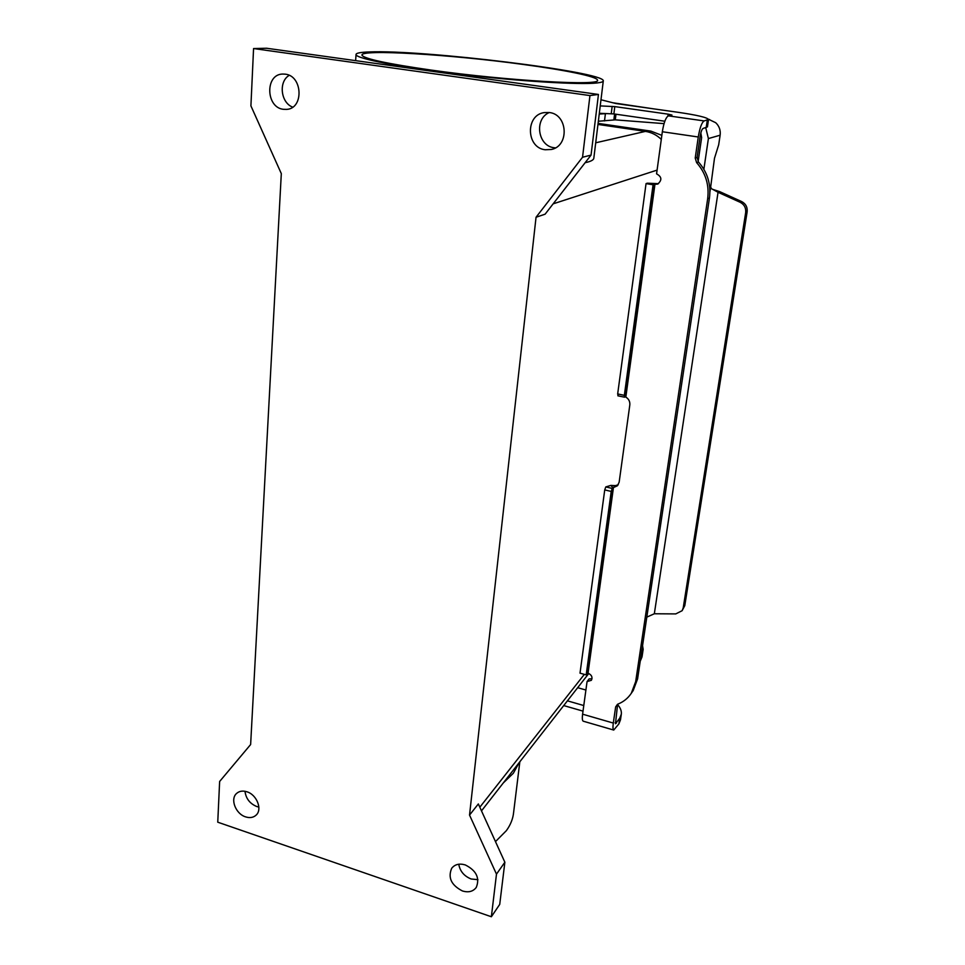 <?xml version="1.0" encoding="UTF-8"?>
<svg xmlns="http://www.w3.org/2000/svg" width="965" height="965" viewBox="0 0 965 965"><rect width="100%" height="100%" fill="white"/><g stroke="black" fill="none" stroke-linecap="round" stroke-linejoin="round"><path stroke-width="1.45" d="M285.266 74.16C302.733 75.789 303.951 108.538 286.726 109.383L283.384 109.31C265.797 107.537 264.917 74.305 282.612 74.052L285.266 74.16M549.29 112.519C567.927 114.268 569.531 146.125 551.329 149.478L545.141 149.744C526.106 147.802 525.262 114.883 544.356 112.579L549.29 112.519C533.886 118.985 537.77 146.101 554.187 147.742L555.394 147.886M465.311 864.942C476.36 870.539 480.015 878.041 476.264 887.438C473.067 891.588 468.447 892.758 462.404 890.948C451.282 885.195 447.712 877.631 451.717 868.247C454.889 864.326 459.424 863.217 465.311 864.942M458.761 864.218C459.967 871.214 464.105 876.136 471.149 878.994L477.928 879.67M246.919 791.783C256.799 794.665 262.613 809.442 256.135 815.111C253.361 817.62 249.851 818.211 245.58 816.873C235.653 813.893 229.923 799.008 236.618 793.423C239.332 791.047 242.77 790.504 246.919 791.783M244.989 791.288C245.906 798.525 249.814 803.604 256.702 806.511L258.861 807.054M495.479 841.613L506.384 830.636C510.618 824.773 513.03 818.67 513.633 812.313L519.833 761.783M519.122 762.688L513.344 773.255L503.368 782.868M369.716 51.917C360.198 52.219 355.639 53.159 356.025 54.74C356.881 58.781 401.356 67.405 460.956 74.389C520.485 81.41 580.074 84.968 597.058 82.954C601.316 82.471 603.402 81.748 603.306 80.795C604.138 71.724 422.791 49.625 369.716 51.917M603.306 80.795L593.849 157.983C593.849 159.623 591.726 161.01 587.456 162.156L585.152 162.687M522.572 64.365C564.971 70.023 597.251 76.561 597.432 80.095C602.775 86.199 508.012 80.988 431.005 70.059C387.532 63.799 364.541 58.877 362.008 55.295C358.799 48.805 451.427 54.583 522.572 64.365M661.29 139.406C656.779 135.004 651.496 132.326 645.44 131.385L597.962 124.437M598.083 123.387L650.868 131.107L661.845 135.353M598.445 94.449L266.617 48.25L253.566 48.552L250.912 105.873L281.31 173.616L250.635 744.534L219.634 781.481L217.752 822.192L491.366 916.75L499.725 904.386L504.864 862.227L478.338 803.954L469.533 815.075L536.045 217.246L545.104 214.182L591.05 155.1L598.445 94.449L589.953 95.571L253.566 48.552M289.186 75.354C278.33 81.627 280.731 102.748 292.685 107.139M491.366 916.75L496.48 874.133L504.864 862.227M496.48 874.133L469.533 815.075M536.045 217.246L582.546 157.247L591.05 155.1M582.546 157.247L589.953 95.571M610.845 485.407L615.501 485.612L612.28 488.435L605.791 486.927L610.845 485.407L613.089 487.892M586.189 674.885L611.219 491.438L604.729 489.918L580.013 673.16L586.189 674.885L588.192 673.268C591.69 674.885 592.751 677.237 591.376 680.301L587.058 681.592L589.133 678.914L592.015 678.757M604.729 489.918L605.791 486.927M611.219 491.438L612.28 488.435M588.035 673.22L613.438 487.59L617.431 485.757L619.156 482.186L629.819 404.914C630.097 401.549 628.758 398.943 625.827 397.085L625.248 396.748L654.294 184.315L653.076 184.749L624.343 395.336L624.536 397.206L625.248 396.748M615.501 485.612L618.215 484.768M617.6 704.245L615.489 723.726L619.723 718.225L621.315 714.197L620.483 719.818L618.891 723.883L613.728 730.059C612.896 729.468 612.751 727.14 613.306 723.062L615.646 706.923L617.491 704.305M587.058 681.592L582.595 714.184C582.076 718.237 582.281 720.566 583.198 721.181L583.427 721.253M621.315 714.197C621.689 710.988 620.435 707.767 617.552 704.547M585.9 690.023L577.685 687.695M567.42 700.843L583.777 705.536M563.729 705.572L583.017 711.133M600.23 105.909L614.789 106.608L668.154 114.16L671.966 115.052L668.395 115.848L704.161 120.927C701.796 122.374 699.842 127.73 698.274 136.994L695.222 158.079L696.609 162.615C705.692 172.952 709.384 185.015 707.659 198.79L635.682 681.592L631.279 693.316C627.974 698.262 623.499 701.869 617.853 704.136L615.646 706.923M635.682 681.592L637.588 678.877L633.185 690.566L631.279 693.316M668.395 115.848C665.862 117.248 663.836 122.555 662.34 131.747L656.574 173.857C661.869 176.752 662.219 180.166 657.635 184.11L654.294 184.315M637.588 678.877L709.444 198.006C711.169 184.279 707.502 172.277 698.455 161.987L697.08 157.464L700.132 136.487C700.904 131.879 701.881 129.201 703.063 128.466L707.454 126.885L708.527 119.503C707.212 117.453 696.935 115.052 677.683 112.242L615.863 103.532L600.978 99.757M653.076 184.749L646.043 183.627L647.274 183.193L658.504 183.676M646.043 183.627L617.672 393.937L618.107 395.746M599.325 113.279L613.873 113.918L664.825 121.228M704.161 120.927L708.539 119.455M703.871 169.273L708.394 138.562L705.753 127.778M708.503 119.262L715.704 122.712C719.239 126.053 720.722 130.227 720.131 135.209L718.684 144.81L714.486 158.284L710.686 186.788L711.326 188.597L718.044 192.288L740.155 202.288C744.28 204.484 746.114 207.933 745.668 212.65L747.139 211.866C747.586 207.173 745.752 203.736 741.639 201.552L719.625 191.601L718.044 192.288L654.33 613.764L675.765 613.909L682.122 610.7L683.22 607.878L745.668 212.65M640.265 661.122L642.027 656.863L643.16 649.3L642.557 645.657M607.118 113.581L599.229 114.039M612.751 102.748L653.136 108.78M598.348 121.252L615.272 119.853L664.041 123.629M712.411 189.261L719.625 191.601M698.129 161.601L701.627 137.573L700.831 133.013M683.22 607.878L684.788 605.634L747.139 211.866M646.815 617.13L654.33 613.764M684.788 605.634L682.122 610.7M553.15 203.844L657.081 170.105M595.707 142.796L645.44 131.385M479.822 807.223L584.332 674.378M650.868 131.107L647.756 131.831M587.444 673.293L612.775 487.964M582.595 714.184L613.306 723.062M615.127 722.713L616.394 723.087M618.891 723.883L619.723 718.225M698.274 136.994L662.34 131.747M654.946 184.339L625.827 397.085M707.659 198.79L709.444 198.006M624.343 395.336L617.672 393.937M655.139 184.375L657.153 183.652M612.16 106.367L611.243 113.677M614.789 106.608L613.873 113.918M668.154 114.16L667.889 116.065M707.285 120.179L706.187 127.67M695.222 158.079L697.08 157.464M696.609 162.615L698.455 161.987M720.131 135.209L708.394 138.562M709.926 191.902L710.686 186.788M640.579 658.878L642.027 656.863M708.503 119.72L709.504 119.479M605.393 113.773L604.5 120.939M614.596 114.027L613.861 119.829M615.984 114.22L615.272 119.853M740.155 202.288L741.639 201.552M356.025 54.74L355.627 60.638M481.487 810.877L588.783 673.474M613.728 730.059L583.198 721.181M624.536 397.206L617.889 395.807"/></g></svg>
